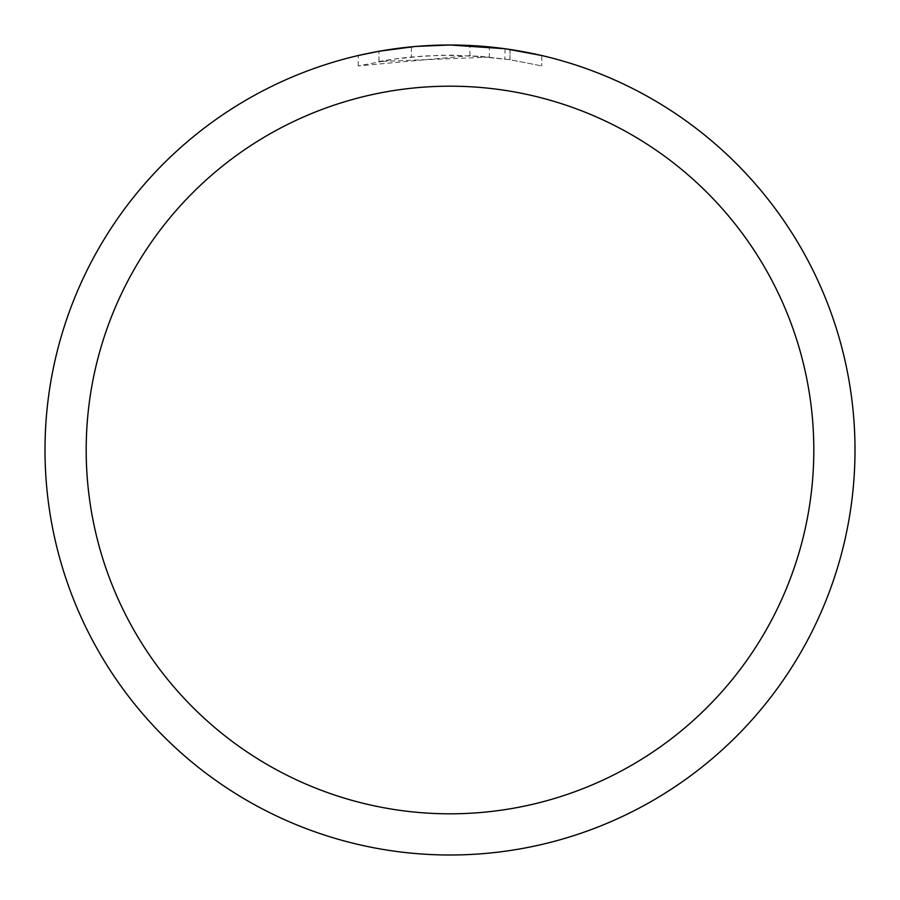 <?xml version="1.0" encoding="UTF-8"?>
<svg xmlns="http://www.w3.org/2000/svg" width="900" height="900" viewBox="0 0 900 900"><rect width="100%" height="100%" fill="white"/><g stroke="black" fill="none" stroke-linecap="round" stroke-linejoin="round"><path stroke-width="0.67" stroke-dasharray="4.5 3.38" d="M489.341 57.094L378.945 61.571A394.875 394.875 0 0 1 411.401 57.015L441.866 55.204L479.655 56.239L510.086 59.726L541.789 65.947L509.963 59.704L469.912 55.631L358.223 65.936L395.269 58.939L423.405 56.025L451.688 55.125L489.341 57.094L489.341 46.913L456.21 45.045M460.451 45.135L488.025 46.789M429.075 45.54L450 45.011A405 405 0 0 1 855 450A405 405 0 0 1 450 855A405 405 0 0 1 45 450A405 405 0 0 1 450 45L469.912 45.495L506.396 48.949M541.789 55.541L541.789 65.947L541.789 55.541L506.329 48.938M505.046 48.758L504.877 58.961M427.354 45.63L411.401 46.845L411.401 57.015L411.401 46.845A405 405 0 0 0 378.945 51.277L385.245 50.209M416.621 46.384L415.159 46.496M378.945 61.571L378.945 51.277L378.945 61.571M509.963 59.704L509.963 49.466L509.963 59.704M469.912 55.631L469.912 45.495M358.223 65.936L358.223 55.541L377.64 51.514L403.808 47.644L430.166 45.484L450 45A405 405 0 0 1 855 450A405 405 0 0 1 450 855A404.989 404.989 0 0 1 45.011 450A404.989 404.989 0 0 1 450 45.011A404.989 404.989 0 0 1 854.989 450A404.989 404.989 0 0 1 450 854.989A405 405 0 0 1 45 450A405 405 0 0 1 450 45L424.676 45.788M400.522 48.038L403.515 47.678M411.401 46.845L420.041 46.114M510.086 49.477L510.086 59.726"/><path stroke-width="1.35" d="M456.21 45.045L460.451 45.135M488.025 46.789L489.341 46.913M504.877 48.735L450 45A405 405 0 0 1 855 450A405 405 0 0 1 450 855A405 405 0 0 1 45 450A405 405 0 0 1 450 45L416.621 46.384M506.329 48.938L541.789 55.541M506.396 48.949L505.046 48.758M450 86.186A363.814 363.814 0 0 1 813.814 450A363.814 363.814 0 0 1 450 813.814A363.814 363.814 0 0 1 86.186 450A363.814 363.814 0 0 1 450 86.186M415.159 46.496L378.945 51.277L358.223 55.541M427.354 45.63L429.075 45.54M385.245 50.209L400.522 48.038M403.515 47.678L411.401 46.845M420.041 46.114L424.676 45.788"/></g></svg>

